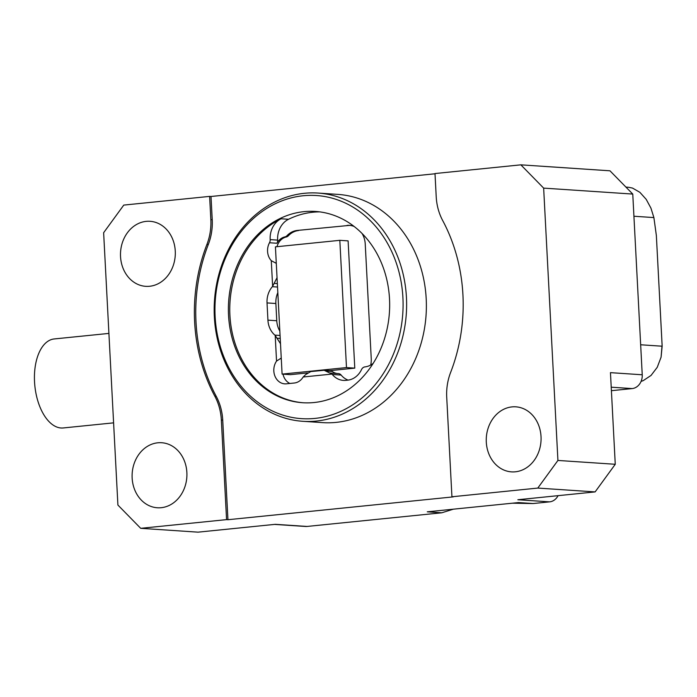 <?xml version="1.0" encoding="UTF-8"?>
<svg xmlns="http://www.w3.org/2000/svg" width="697" height="697" viewBox="0 0 697 697"><rect width="100%" height="100%" fill="white"/><g stroke="black" fill="none" stroke-linecap="round" stroke-linejoin="round"><path stroke-width="1.05" d="M662.098 344.937L661.087 357.169L657.236 367.319L651.042 375.439L643.192 380.649L641.074 381.407L643.192 380.649L651.042 375.439L657.236 367.319L661.087 357.169L662.15 346.209L656.356 235.499L662.098 344.937M653.891 217.577L656.356 235.499L653.891 217.577L633.922 216.244L653.891 217.577L650.928 208.107L646.197 199.342L639.881 192.328L632.501 188.077L628.502 187.275L632.501 188.077L639.881 192.328L646.197 199.342L650.928 208.107L653.891 217.577M277.824 292.644A20.448 17.19 -86.2 0 0 275.864 303.509L267.029 302.916L267.927 320.15A20.448 17.19 -86.2 0 0 274.879 335.126L280.072 335.475M267.927 320.15L276.77 320.742L275.864 303.509M276.77 320.742A20.448 17.19 -86.2 0 0 279.845 331.092M282.093 374.106L346.487 367.58L339.822 240.326L275.428 246.851L282.093 374.106L290.388 374.664L307.56 372.921M283.008 374.167A14.062 11.814 -86.2 0 0 289.856 383.463M329.916 370.656L354.782 368.138L348.108 240.883L339.822 240.326M324.018 370.264L330.221 370.673A5.114 4.295 93.8 0 1 332.242 371.44A14.062 11.814 -86.2 0 0 337.313 373.514M330.387 373.052L338.219 373.575A5.114 4.295 93.8 0 1 338.367 373.583A5.114 4.295 93.8 0 1 341.138 375.064A20.448 17.19 -86.2 0 0 348.108 380.109M350.121 225.427A20.448 17.19 -86.2 0 0 348.378 225.497L297.183 230.454L348.378 225.497M298.569 230.55A20.448 17.19 -86.2 0 0 288.392 235.752A5.114 4.295 93.8 0 1 286.284 236.98A14.062 11.814 -86.2 0 0 276.979 246.694M329.725 373.017L324.114 370.273L310.801 371.571L305.669 374.577L303.169 376.999A14.062 11.814 93.8 0 1 294.326 383.01L286.371 383.82A14.062 11.814 93.8 0 1 284.698 383.847A14.062 11.814 93.8 0 1 274.731 375.57A14.062 11.814 93.8 0 1 276.543 361.081L275.202 335.431L280.508 343.743M277.04 277.676L272.632 286.328L271.281 260.678L276.291 263.353M281.257 358.066L276.543 361.081M286.284 236.98L284.899 236.893A14.062 11.814 -86.2 0 0 276.944 243.253L269.486 242.756A5.114 4.295 -86.2 0 0 270.183 239.611L277.641 240.117L270.183 239.611M271.281 260.678A14.062 11.814 93.8 0 1 269.486 242.756M303.326 402.77A95.855 80.573 93.8 0 1 230.576 322.946A95.855 80.573 93.8 0 1 281.083 218.78A20.448 17.19 -86.2 0 0 270.166 239.376M341.138 375.064L332.295 374.472A20.448 17.19 -86.2 0 0 343.351 380.396A20.448 17.19 -86.2 0 0 345.782 380.353L347.672 380.161A20.448 17.19 -86.2 0 0 361.534 369.541A5.114 4.295 -86.2 0 1 364.958 366.892A20.448 17.19 -86.2 0 0 373.174 363.364M332.295 374.472A5.114 4.295 -86.2 0 0 331.929 374.08L330.108 373.034M303.169 376.999L331.929 374.08M277.537 287.042L272.344 286.694A20.448 17.19 -86.2 0 0 267.029 302.916M520.851 164.84L609.962 170.8L632.763 194.071L543.651 188.12L520.851 164.84L434.998 173.544L436.217 196.781A51.125 42.97 -86.2 0 0 442.691 220.548A159.752 134.286 -86.2 0 1 450.645 372.372A51.125 42.97 -86.2 0 0 446.716 397.185L451.935 496.778L453.32 496.874L227.945 519.718L222.726 420.125L221.341 420.03L226.569 519.622L140.707 528.326L117.906 505.055L103.635 232.72L123.77 205.092L209.623 196.388L210.843 219.625L212.228 219.721L211.008 196.484L209.623 196.388M532.996 503.548L518.49 502.581L512.469 503.19L532.996 503.548L549.637 501.857L517.854 499.74L595.125 491.908L537.796 488.074L451.935 496.778M543.651 188.12L557.922 460.447L615.259 464.28L610.459 372.651L642.233 374.777L632.763 194.071M642.233 374.777A12.781 10.743 93.8 0 1 632.17 388.586L611.217 387.192M611.4 390.695L632.17 388.586M558.079 495.663A12.781 10.743 93.8 0 1 549.637 501.857M370.708 365.028A20.448 17.19 93.8 0 0 371.24 358.563L365.237 244.028A20.448 17.19 93.8 0 0 362.039 233.46M284.899 236.893A5.114 4.295 -86.2 0 0 287.016 235.664A20.448 17.19 93.8 0 1 297.183 230.454M347.001 225.41A20.448 17.19 93.8 0 1 349.432 225.366A20.448 17.19 93.8 0 1 354.189 226.508M314.025 402.535A95.855 80.573 -86.2 0 0 389.667 305.687A95.855 80.573 -86.2 0 0 315.41 211.444A95.855 80.573 -86.2 0 0 279.706 218.684A95.855 80.573 -86.2 0 0 229.243 323.26A95.855 80.573 -86.2 0 0 302.637 402.727A95.855 80.573 -86.2 0 0 314.025 402.535M303.186 195.752A111.816 93.99 -86.2 0 0 230.629 370.996A111.816 93.99 -86.2 0 0 393.256 354.512A111.816 93.99 -86.2 0 0 303.186 195.752M212.228 219.721A51.125 42.97 93.8 0 1 208.29 244.542L206.913 244.447A159.752 134.286 -86.2 0 0 214.868 396.271L216.253 396.358A51.125 42.97 93.8 0 1 222.726 420.125M206.913 244.447A51.125 42.97 -86.2 0 0 210.843 219.625M221.341 420.03A51.125 42.97 -86.2 0 0 214.868 396.271M146.196 221.367A32.593 27.392 -86.2 0 0 120.485 254.3A32.593 27.392 -86.2 0 0 145.725 286.336A32.593 27.392 -86.2 0 0 175.235 255.651A32.593 27.392 -86.2 0 0 150.073 221.306A32.593 27.392 -86.2 0 0 146.196 221.367M157.801 442.795A32.593 27.392 -86.2 0 0 132.09 475.72A32.593 27.392 -86.2 0 0 157.33 507.764A32.593 27.392 -86.2 0 0 186.84 477.07A32.593 27.392 -86.2 0 0 161.678 442.734A32.593 27.392 -86.2 0 0 157.801 442.795M453.381 509.176L441.776 512.792L427.27 511.825L512.469 503.19M140.707 528.326L198.044 532.159L275.315 524.327L307.089 526.444L441.776 512.792M307.089 526.444A12.781 10.743 93.8 0 1 305.574 526.47L274.557 524.405M435.006 173.78L211.008 196.484M537.796 488.074L557.922 460.447M511.964 406.9A32.593 27.392 -86.2 0 0 486.245 439.824A32.593 27.392 -86.2 0 0 511.485 471.869A32.593 27.392 -86.2 0 0 540.994 441.175A32.593 27.392 -86.2 0 0 515.832 406.83A32.593 27.392 -86.2 0 0 511.964 406.9M226.569 519.622L227.945 519.718M615.259 464.28L595.125 491.908M208.29 244.542A159.752 134.286 -86.2 0 0 216.253 396.358M302.786 421.302L322.537 422.617A114.369 96.134 -86.2 0 0 426.085 314.905A114.369 96.134 -86.2 0 0 337.784 194.385L318.032 193.06A114.369 96.134 93.8 0 1 406.325 313.589A114.369 96.134 93.8 0 1 302.786 421.302A114.369 96.134 93.8 0 1 214.179 308.849A114.369 96.134 93.8 0 1 304.441 193.296A114.369 96.134 93.8 0 1 318.032 193.06M281.083 218.78L288.549 219.276A95.855 80.573 93.8 0 1 319.827 211.888M288.549 219.276A20.448 17.19 -86.2 0 0 277.633 239.873M277.641 240.117A5.114 4.295 93.8 0 1 276.944 243.253M113.602 422.852L63.227 427.958A44.73 23.986 -95.8 0 1 34.85 385.877A44.73 23.986 -95.8 0 1 54.209 338.951L108.915 333.41M346.487 367.58L354.782 368.138M640.656 344.771L662.15 346.209L640.656 344.771M280.229 338.411L277.31 338.219M274.435 283.4L277.354 283.601M281.292 358.789L280.194 358.711M275.167 262.778L276.265 262.847M287.016 235.664L288.392 235.752M332.242 371.44L325.612 371.004M625.932 187.101L628.502 187.275L625.932 187.101M330.221 373.034L338.367 373.583"/></g></svg>
